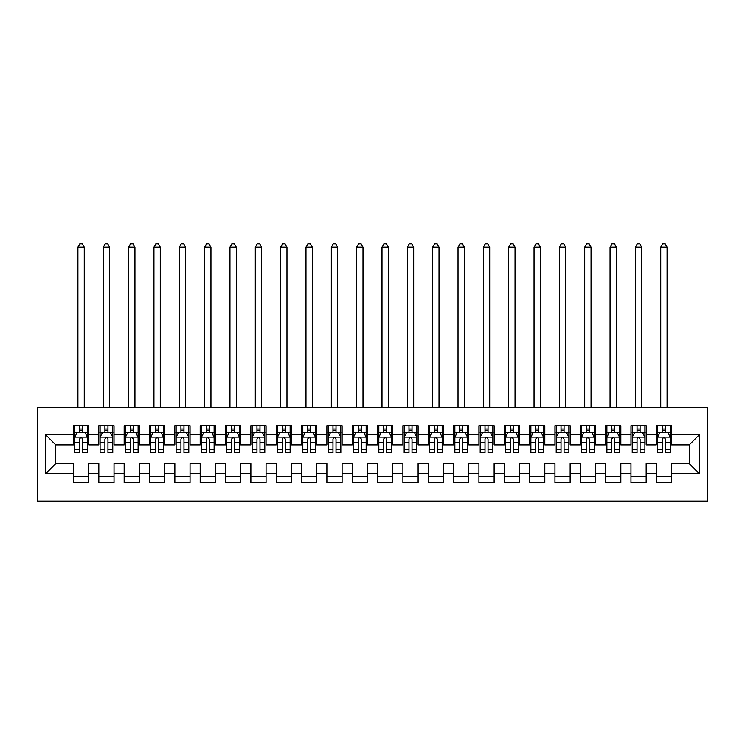 <?xml version="1.0" encoding="UTF-8"?>
<svg xmlns="http://www.w3.org/2000/svg" width="745" height="745" viewBox="0 0 745 745"><rect width="100%" height="100%" fill="white"/><g stroke="black" fill="none" stroke-linecap="round" stroke-linejoin="round"><path stroke-width="1.12" d="M37.25 501.106L707.75 501.106L707.75 407.338L37.25 407.338L37.25 501.106M45.613 473.736L45.613 434.708L73.485 434.708L73.485 444.849L55.745 444.849L55.745 463.595L45.613 473.736L73.485 473.736L73.485 482.732L88.692 482.732L88.692 473.736L98.824 473.736L98.824 482.732L114.032 482.732L114.032 473.736L124.164 473.736L124.164 482.732L139.371 482.732L139.371 473.736L149.503 473.736L149.503 482.732L164.71 482.732L164.71 473.736L174.851 473.736L174.851 482.732L190.05 482.732L190.05 473.736L200.191 473.736L200.191 482.732L215.389 482.732L215.389 473.736L225.53 473.736L225.53 482.732L240.728 482.732L240.728 473.736L250.869 473.736L250.869 482.732L266.067 482.732L266.067 473.736L276.209 473.736L276.209 482.732L291.416 482.732L291.416 473.736L301.548 473.736L301.548 482.732L316.755 482.732L316.755 473.736L326.887 473.736L326.887 482.732L342.095 482.732L342.095 473.736L352.227 473.736L352.227 482.732L367.434 482.732L367.434 473.736L377.566 473.736L377.566 482.732L392.773 482.732L392.773 473.736L402.905 473.736L402.905 482.732L418.113 482.732L418.113 473.736L428.245 473.736L428.245 482.732L443.452 482.732L443.452 473.736L453.584 473.736L453.584 482.732L468.791 482.732L468.791 473.736L478.933 473.736L478.933 482.732L494.131 482.732L494.131 473.736L504.272 473.736L504.272 482.732L519.47 482.732L519.47 473.736L529.611 473.736L529.611 482.732L544.809 482.732L544.809 473.736L554.95 473.736L554.95 482.732L570.149 482.732L570.149 473.736L580.29 473.736L580.29 482.732L595.497 482.732L595.497 473.736L605.629 473.736L605.629 482.732L620.836 482.732L620.836 473.736L630.968 473.736L630.968 482.732L646.176 482.732L646.176 473.736L656.308 473.736L656.308 482.732L671.515 482.732L671.515 463.595L689.255 463.595L689.255 444.849L671.515 444.849L671.515 434.708L699.387 434.708L699.387 473.736L671.515 473.736M671.515 434.708L671.515 425.712L656.308 425.712L656.308 434.708L646.176 434.708L646.176 425.712L630.968 425.712L630.968 434.708L620.836 434.708L620.836 425.712L605.629 425.712L605.629 434.708L595.497 434.708L595.497 425.712L580.29 425.712L580.29 434.708L570.149 434.708L570.149 425.712L554.95 425.712L554.95 434.708L544.809 434.708L544.809 425.712L529.611 425.712L529.611 434.708L519.47 434.708L519.47 425.712L504.272 425.712L504.272 434.708L494.131 434.708L494.131 425.712L478.933 425.712L478.933 434.708L468.791 434.708L468.791 425.712L453.584 425.712L453.584 434.708L443.452 434.708L443.452 425.712L428.245 425.712L428.245 434.708L418.113 434.708L418.113 425.712L402.905 425.712L402.905 434.708L392.773 434.708L392.773 425.712L377.566 425.712L377.566 434.708L367.434 434.708L367.434 425.712L352.227 425.712L352.227 434.708L342.095 434.708L342.095 425.712L326.887 425.712L326.887 434.708L316.755 434.708L316.755 425.712L301.548 425.712L301.548 434.708L291.416 434.708L291.416 425.712L276.209 425.712L276.209 434.708L266.067 434.708L266.067 425.712L250.869 425.712L250.869 434.708L240.728 434.708L240.728 425.712L225.53 425.712L225.53 434.708L215.389 434.708L215.389 425.712L200.191 425.712L200.191 434.708L190.05 434.708L190.05 425.712L174.851 425.712L174.851 434.708L164.71 434.708L164.71 425.712L149.503 425.712L149.503 434.708L139.371 434.708L139.371 425.712L124.164 425.712L124.164 434.708L114.032 434.708L114.032 425.712L98.824 425.712L98.824 434.708L88.692 434.708L88.692 425.712L73.485 425.712L73.485 434.708M646.176 473.736L646.176 463.595L656.308 463.595L656.308 473.736M699.387 434.708L689.255 444.849M620.836 473.736L620.836 463.595L630.968 463.595L630.968 473.736M656.308 434.708L656.308 444.849L646.176 444.849L646.176 434.708M595.497 473.736L595.497 463.595L605.629 463.595L605.629 473.736M630.968 434.708L630.968 444.849L620.836 444.849L620.836 434.708M570.149 473.736L570.149 463.595L580.29 463.595L580.29 473.736M605.629 434.708L605.629 444.849L595.497 444.849L595.497 434.708M544.809 473.736L544.809 463.595L554.95 463.595L554.95 473.736M580.29 434.708L580.29 444.849L570.149 444.849L570.149 434.708M519.47 473.736L519.47 463.595L529.611 463.595L529.611 473.736M554.95 434.708L554.95 444.849L544.809 444.849L544.809 434.708M494.131 473.736L494.131 463.595L504.272 463.595L504.272 473.736M529.611 434.708L529.611 444.849L519.47 444.849L519.47 434.708M468.791 473.736L468.791 463.595L478.933 463.595L478.933 473.736M504.272 434.708L504.272 444.849L494.131 444.849L494.131 434.708M443.452 473.736L443.452 463.595L453.584 463.595L453.584 473.736M478.933 434.708L478.933 444.849L468.791 444.849L468.791 434.708M418.113 473.736L418.113 463.595L428.245 463.595L428.245 473.736M453.584 434.708L453.584 444.849L443.452 444.849L443.452 434.708M392.773 473.736L392.773 463.595L402.905 463.595L402.905 473.736M428.245 434.708L428.245 444.849L418.113 444.849L418.113 434.708M367.434 473.736L367.434 463.595L377.566 463.595L377.566 473.736M402.905 434.708L402.905 444.849L392.773 444.849L392.773 434.708M342.095 473.736L342.095 463.595L352.227 463.595L352.227 473.736M377.566 434.708L377.566 444.849L367.434 444.849L367.434 434.708M316.755 473.736L316.755 463.595L326.887 463.595L326.887 473.736M352.227 434.708L352.227 444.849L342.095 444.849L342.095 434.708M291.416 473.736L291.416 463.595L301.548 463.595L301.548 473.736M326.887 434.708L326.887 444.849L316.755 444.849L316.755 434.708M266.067 473.736L266.067 463.595L276.209 463.595L276.209 473.736M301.548 434.708L301.548 444.849L291.416 444.849L291.416 434.708M240.728 473.736L240.728 463.595L250.869 463.595L250.869 473.736M276.209 434.708L276.209 444.849L266.067 444.849L266.067 434.708M215.389 473.736L215.389 463.595L225.53 463.595L225.53 473.736M250.869 434.708L250.869 444.849L240.728 444.849L240.728 434.708M190.05 473.736L190.05 463.595L200.191 463.595L200.191 473.736M225.53 434.708L225.53 444.849L215.389 444.849L215.389 434.708M164.71 473.736L164.71 463.595L174.851 463.595L174.851 473.736M200.191 434.708L200.191 444.849L190.05 444.849L190.05 434.708M139.371 473.736L139.371 463.595L149.503 463.595L149.503 473.736M174.851 434.708L174.851 444.849L164.71 444.849L164.71 434.708M114.032 473.736L114.032 463.595L124.164 463.595L124.164 473.736M149.503 434.708L149.503 444.849L139.371 444.849L139.371 434.708M88.692 473.736L88.692 463.595L98.824 463.595L98.824 473.736M124.164 434.708L124.164 444.849L114.032 444.849L114.032 434.708M55.745 463.595L73.485 463.595L73.485 473.736M98.824 434.708L98.824 444.849L88.692 444.849L88.692 434.708M656.308 432.053L657.574 432.053M670.249 432.053L671.515 432.053M630.968 432.053L632.235 432.053M644.909 432.053L646.176 432.053M605.629 432.053L606.896 432.053M619.57 432.053L620.836 432.053M580.29 432.053L581.556 432.053M594.231 432.053L595.497 432.053M554.95 432.053L556.217 432.053M568.882 432.053L570.149 432.053M529.611 432.053L530.878 432.053M543.543 432.053L544.809 432.053M504.272 432.053L505.538 432.053M518.203 432.053L519.47 432.053M478.933 432.053L480.199 432.053M492.864 432.053L494.131 432.053M453.584 432.053L454.86 432.053M467.525 432.053L468.791 432.053M428.245 432.053L429.511 432.053M442.185 432.053L443.452 432.053M402.905 432.053L404.172 432.053M416.846 432.053L418.113 432.053M377.566 432.053L378.833 432.053M391.507 432.053L392.773 432.053M352.227 432.053L353.493 432.053M366.168 432.053L367.434 432.053M326.887 432.053L328.154 432.053M340.828 432.053L342.095 432.053M301.548 432.053L302.815 432.053M315.489 432.053L316.755 432.053M276.209 432.053L277.475 432.053M290.14 432.053L291.416 432.053M250.869 432.053L252.136 432.053M264.801 432.053L266.067 432.053M225.53 432.053L226.797 432.053M239.462 432.053L240.728 432.053M200.191 432.053L201.457 432.053M214.122 432.053L215.389 432.053M174.851 432.053L176.118 432.053M188.783 432.053L190.05 432.053M149.503 432.053L150.769 432.053M163.444 432.053L164.71 432.053M124.164 432.053L125.43 432.053M138.104 432.053L139.371 432.053M98.824 432.053L100.091 432.053M112.765 432.053L114.032 432.053M73.485 432.053L74.751 432.053M87.426 432.053L88.692 432.053M73.485 476.39L88.692 476.39M98.824 476.39L114.032 476.39M124.164 476.39L139.371 476.39M149.503 476.39L164.71 476.39M174.851 476.39L190.05 476.39M200.191 476.39L215.389 476.39M225.53 476.39L240.728 476.39M250.869 476.39L266.067 476.39M276.209 476.39L291.416 476.39M301.548 476.39L316.755 476.39M326.887 476.39L342.095 476.39M352.227 476.39L367.434 476.39M377.566 476.39L392.773 476.39M402.905 476.39L418.113 476.39M428.245 476.39L443.452 476.39M453.584 476.39L468.791 476.39M478.933 476.39L494.131 476.39M504.272 476.39L519.47 476.39M529.611 476.39L544.809 476.39M554.95 476.39L570.149 476.39M580.29 476.39L595.497 476.39M605.629 476.39L620.836 476.39M630.968 476.39L646.176 476.39M656.308 476.39L671.515 476.39M45.613 434.708L55.745 444.849M689.255 463.595L699.387 473.736M82.611 429.008L79.566 429.008M87.426 449.524L82.611 449.524L82.611 452.699L87.426 452.699L87.426 437.24L84.893 432.175L77.284 432.175L74.751 437.24L74.751 452.699L79.566 452.699L79.566 449.524L74.751 449.524M74.751 437.24L74.751 425.712M87.426 437.24L87.426 425.712M79.566 432.175L79.566 425.712M82.611 425.712L82.611 432.175M82.611 449.524L82.611 439.14C81.596 437.194 80.581 437.194 79.566 439.14L79.566 449.524M82.611 432.053L79.566 432.053M84.26 407.338L84.26 247.191L77.918 247.191L77.918 407.338M77.918 247.191L79.817 243.894L82.36 243.894L84.26 247.191M107.951 429.008L104.905 429.008M112.765 449.524L107.951 449.524L107.951 452.699L112.765 452.699L112.765 437.24L110.232 432.175L102.624 432.175L100.091 437.24L100.091 452.699L104.905 452.699L104.905 449.524L100.091 449.524M100.091 437.24L100.091 425.712M112.765 437.24L112.765 425.712M104.905 432.175L104.905 425.712M107.951 425.712L107.951 432.175M107.951 449.524L107.951 439.14C106.935 437.194 105.92 437.194 104.905 439.14L104.905 449.524M107.951 432.053L104.905 432.053M109.599 407.338L109.599 247.191L103.257 247.191L103.257 407.338M103.257 247.191L105.166 243.894L107.699 243.894L109.599 247.191M133.29 429.008L130.245 429.008M138.104 449.524L133.29 449.524L133.29 452.699L138.104 452.699L138.104 437.24L135.571 432.175L127.963 432.175L125.43 437.24L125.43 452.699L130.245 452.699L130.245 449.524L125.43 449.524M125.43 437.24L125.43 425.712M138.104 437.24L138.104 425.712M130.245 432.175L130.245 425.712M133.29 425.712L133.29 432.175M133.29 449.524L133.29 439.14C132.275 437.194 131.26 437.194 130.245 439.14L130.245 449.524M133.29 432.053L130.245 432.053M134.938 407.338L134.938 247.191L128.606 247.191L128.606 407.338M128.606 247.191L130.505 243.894L133.038 243.894L134.938 247.191M158.629 429.008L155.584 429.008M163.444 449.524L158.629 449.524L158.629 452.699L163.444 452.699L163.444 437.24L160.911 432.175L153.312 432.175L150.769 437.24L150.769 452.699L155.584 452.699L155.584 449.524L150.769 449.524M150.769 437.24L150.769 425.712M163.444 437.24L163.444 425.712M155.584 432.175L155.584 425.712M158.629 425.712L158.629 432.175M158.629 449.524L158.629 439.14C157.614 437.194 156.599 437.194 155.584 439.14L155.584 449.524M158.629 432.053L155.584 432.053M160.277 407.338L160.277 247.191L153.945 247.191L153.945 407.338M153.945 247.191L155.845 243.894L158.378 243.894L160.277 247.191M183.968 429.008L180.933 429.008M188.783 449.524L183.968 449.524L183.968 452.699L188.783 452.699L188.783 437.24L186.25 432.175L178.651 432.175L176.118 437.24L176.118 452.699L180.933 452.699L180.933 449.524L176.118 449.524M176.118 437.24L176.118 425.712M188.783 437.24L188.783 425.712M180.933 432.175L180.933 425.712M183.968 425.712L183.968 432.175M183.968 449.524L183.968 439.14C182.953 437.194 181.948 437.194 180.933 439.14L180.933 449.524M183.968 432.053L180.933 432.053M185.617 407.338L185.617 247.191L179.284 247.191L179.284 407.338M179.284 247.191L181.184 243.894L183.717 243.894L185.617 247.191M209.308 429.008L206.272 429.008M214.122 449.524L209.308 449.524L209.308 452.699L214.122 452.699L214.122 437.24L211.589 432.175L203.99 432.175L201.457 437.24L201.457 452.699L206.272 452.699L206.272 449.524L201.457 449.524M201.457 437.24L201.457 425.712M214.122 437.24L214.122 425.712M206.272 432.175L206.272 425.712M209.308 425.712L209.308 432.175M209.308 449.524L209.308 439.14C208.293 437.194 207.287 437.194 206.272 439.14L206.272 449.524M209.308 432.053L206.272 432.053M210.956 407.338L210.956 247.191L204.624 247.191L204.624 407.338M204.624 247.191L206.523 243.894L209.056 243.894L210.956 247.191M234.647 429.008L231.611 429.008M239.462 449.524L234.647 449.524L234.647 452.699L239.462 452.699L239.462 437.24L236.929 432.175L229.33 432.175L226.797 437.24L226.797 452.699L231.611 452.699L231.611 449.524L226.797 449.524M226.797 437.24L226.797 425.712M239.462 437.24L239.462 425.712M231.611 432.175L231.611 425.712M234.647 425.712L234.647 432.175M234.647 449.524L234.647 439.14C233.641 437.194 232.626 437.194 231.611 439.14L231.611 449.524M234.647 432.053L231.611 432.053M236.295 407.338L236.295 247.191L229.963 247.191L229.963 407.338M229.963 247.191L231.863 243.894L234.396 243.894L236.295 247.191M259.986 429.008L256.951 429.008M264.801 449.524L259.986 449.524L259.986 452.699L264.801 452.699L264.801 437.24L262.268 432.175L254.669 432.175L252.136 437.24L252.136 452.699L256.951 452.699L256.951 449.524L252.136 449.524M252.136 437.24L252.136 425.712M264.801 437.24L264.801 425.712M256.951 432.175L256.951 425.712M259.986 425.712L259.986 432.175M259.986 449.524L259.986 439.14C258.981 437.194 257.966 437.194 256.951 439.14L256.951 449.524M259.986 432.053L256.951 432.053M261.635 407.338L261.635 247.191L255.302 247.191L255.302 407.338M255.302 247.191L257.202 243.894L259.735 243.894L261.635 247.191M285.326 429.008L282.29 429.008M290.14 449.524L285.326 449.524L285.326 452.699L290.14 452.699L290.14 437.24L287.607 432.175L280.008 432.175L277.475 437.24L277.475 452.699L282.29 452.699L282.29 449.524L277.475 449.524M277.475 437.24L277.475 425.712M290.14 437.24L290.14 425.712M282.29 432.175L282.29 425.712M285.326 425.712L285.326 432.175M285.326 449.524L285.326 439.14C284.32 437.194 283.305 437.194 282.29 439.14L282.29 449.524M285.326 432.053L282.29 432.053M286.974 407.338L286.974 247.191L280.642 247.191L280.642 407.338M280.642 247.191L282.541 243.894L285.074 243.894L286.974 247.191M310.674 429.008L307.629 429.008M315.489 449.524L310.674 449.524L310.674 452.699L315.489 452.699L315.489 437.24L312.947 432.175L305.348 432.175L302.815 437.24L302.815 452.699L307.629 452.699L307.629 449.524L302.815 449.524M302.815 437.24L302.815 425.712M315.489 437.24L315.489 425.712M307.629 432.175L307.629 425.712M310.674 425.712L310.674 432.175M310.674 449.524L310.674 439.14C309.659 437.194 308.644 437.194 307.629 439.14L307.629 449.524M310.674 432.053L307.629 432.053M312.313 407.338L312.313 247.191L305.981 247.191L305.981 407.338M305.981 247.191L307.881 243.894L310.414 243.894L312.313 247.191M336.014 429.008L332.968 429.008M340.828 449.524L336.014 449.524L336.014 452.699L340.828 452.699L340.828 437.24L338.295 432.175L330.687 432.175L328.154 437.24L328.154 452.699L332.968 452.699L332.968 449.524L328.154 449.524M328.154 437.24L328.154 425.712M340.828 437.24L340.828 425.712M332.968 432.175L332.968 425.712M336.014 425.712L336.014 432.175M336.014 449.524L336.014 439.14C334.999 437.194 333.983 437.194 332.968 439.14L332.968 449.524M336.014 432.053L332.968 432.053M337.662 407.338L337.662 247.191L331.32 247.191L331.32 407.338M331.32 247.191L333.22 243.894L335.753 243.894L337.662 247.191M361.353 429.008L358.308 429.008M366.168 449.524L361.353 449.524L361.353 452.699L366.168 452.699L366.168 437.24L363.635 432.175L356.026 432.175L353.493 437.24L353.493 452.699L358.308 452.699L358.308 449.524L353.493 449.524M353.493 437.24L353.493 425.712M366.168 437.24L366.168 425.712M358.308 432.175L358.308 425.712M361.353 425.712L361.353 432.175M361.353 449.524L361.353 439.14C360.338 437.194 359.323 437.194 358.308 439.14L358.308 449.524M361.353 432.053L358.308 432.053M363.001 407.338L363.001 247.191L356.659 247.191L356.659 407.338M356.659 247.191L358.559 243.894L361.101 243.894L363.001 247.191M386.692 429.008L383.647 429.008M391.507 449.524L386.692 449.524L386.692 452.699L391.507 452.699L391.507 437.24L388.974 432.175L381.365 432.175L378.833 437.24L378.833 452.699L383.647 452.699L383.647 449.524L378.833 449.524M378.833 437.24L378.833 425.712M391.507 437.24L391.507 425.712M383.647 432.175L383.647 425.712M386.692 425.712L386.692 432.175M386.692 449.524L386.692 439.14C385.677 437.194 384.662 437.194 383.647 439.14L383.647 449.524M386.692 432.053L383.647 432.053M388.341 407.338L388.341 247.191L381.999 247.191L381.999 407.338M381.999 247.191L383.899 243.894L386.441 243.894L388.341 247.191M412.032 429.008L408.986 429.008M416.846 449.524L412.032 449.524L412.032 452.699L416.846 452.699L416.846 437.24L414.313 432.175L406.705 432.175L404.172 437.24L404.172 452.699L408.986 452.699L408.986 449.524L404.172 449.524M404.172 437.24L404.172 425.712M416.846 437.24L416.846 425.712M408.986 432.175L408.986 425.712M412.032 425.712L412.032 432.175M412.032 449.524L412.032 439.14C411.017 437.194 410.001 437.194 408.986 439.14L408.986 449.524M412.032 432.053L408.986 432.053M413.68 407.338L413.68 247.191L407.338 247.191L407.338 407.338M407.338 247.191L409.247 243.894L411.78 243.894L413.68 247.191M437.371 429.008L434.326 429.008M442.185 449.524L437.371 449.524L437.371 452.699L442.185 452.699L442.185 437.24L439.652 432.175L432.053 432.175L429.511 437.24L429.511 452.699L434.326 452.699L434.326 449.524L429.511 449.524M429.511 437.24L429.511 425.712M442.185 437.24L442.185 425.712M434.326 432.175L434.326 425.712M437.371 425.712L437.371 432.175M437.371 449.524L437.371 439.14C436.356 437.194 435.341 437.194 434.326 439.14L434.326 449.524M437.371 432.053L434.326 432.053M439.019 407.338L439.019 247.191L432.687 247.191L432.687 407.338M432.687 247.191L434.586 243.894L437.119 243.894L439.019 247.191M462.71 429.008L459.674 429.008M467.525 449.524L462.71 449.524L462.71 452.699L467.525 452.699L467.525 437.24L464.992 432.175L457.393 432.175L454.86 437.24L454.86 452.699L459.674 452.699L459.674 449.524L454.86 449.524M454.86 437.24L454.86 425.712M467.525 437.24L467.525 425.712M459.674 432.175L459.674 425.712M462.71 425.712L462.71 432.175M462.71 449.524L462.71 439.14C461.695 437.194 460.689 437.194 459.674 439.14L459.674 449.524M462.71 432.053L459.674 432.053M464.358 407.338L464.358 247.191L458.026 247.191L458.026 407.338M458.026 247.191L459.926 243.894L462.459 243.894L464.358 247.191M488.05 429.008L485.014 429.008M492.864 449.524L488.05 449.524L488.05 452.699L492.864 452.699L492.864 437.24L490.331 432.175L482.732 432.175L480.199 437.24L480.199 452.699L485.014 452.699L485.014 449.524L480.199 449.524M480.199 437.24L480.199 425.712M492.864 437.24L492.864 425.712M485.014 432.175L485.014 425.712M488.05 425.712L488.05 432.175M488.05 449.524L488.05 439.14C487.034 437.194 486.029 437.194 485.014 439.14L485.014 449.524M488.05 432.053L485.014 432.053M489.698 407.338L489.698 247.191L483.365 247.191L483.365 407.338M483.365 247.191L485.265 243.894L487.798 243.894L489.698 247.191M513.389 429.008L510.353 429.008M518.203 449.524L513.389 449.524L513.389 452.699L518.203 452.699L518.203 437.24L515.67 432.175L508.071 432.175L505.538 437.24L505.538 452.699L510.353 452.699L510.353 449.524L505.538 449.524M505.538 437.24L505.538 425.712M518.203 437.24L518.203 425.712M510.353 432.175L510.353 425.712M513.389 425.712L513.389 432.175M513.389 449.524L513.389 439.14C512.383 437.194 511.368 437.194 510.353 439.14L510.353 449.524M513.389 432.053L510.353 432.053M515.037 407.338L515.037 247.191L508.705 247.191L508.705 407.338M508.705 247.191L510.604 243.894L513.137 243.894L515.037 247.191M538.728 429.008L535.692 429.008M543.543 449.524L538.728 449.524L538.728 452.699L543.543 452.699L543.543 437.24L541.01 432.175L533.411 432.175L530.878 437.24L530.878 452.699L535.692 452.699L535.692 449.524L530.878 449.524M530.878 437.24L530.878 425.712M543.543 437.24L543.543 425.712M535.692 432.175L535.692 425.712M538.728 425.712L538.728 432.175M538.728 449.524L538.728 439.14C537.722 437.194 536.707 437.194 535.692 439.14L535.692 449.524M538.728 432.053L535.692 432.053M540.376 407.338L540.376 247.191L534.044 247.191L534.044 407.338M534.044 247.191L535.944 243.894L538.477 243.894L540.376 247.191M564.067 429.008L561.032 429.008M568.882 449.524L564.067 449.524L564.067 452.699L568.882 452.699L568.882 437.24L566.349 432.175L558.75 432.175L556.217 437.24L556.217 452.699L561.032 452.699L561.032 449.524L556.217 449.524M556.217 437.24L556.217 425.712M568.882 437.24L568.882 425.712M561.032 432.175L561.032 425.712M564.067 425.712L564.067 432.175M564.067 449.524L564.067 439.14C563.062 437.194 562.047 437.194 561.032 439.14L561.032 449.524M564.067 432.053L561.032 432.053M565.716 407.338L565.716 247.191L559.383 247.191L559.383 407.338M559.383 247.191L561.283 243.894L563.816 243.894L565.716 247.191M589.416 429.008L586.371 429.008M594.231 449.524L589.416 449.524L589.416 452.699L594.231 452.699L594.231 437.24L591.688 432.175L584.089 432.175L581.556 437.24L581.556 452.699L586.371 452.699L586.371 449.524L581.556 449.524M581.556 437.24L581.556 425.712M594.231 437.24L594.231 425.712M586.371 432.175L586.371 425.712M589.416 425.712L589.416 432.175M589.416 449.524L589.416 439.14C588.401 437.194 587.386 437.194 586.371 439.14L586.371 449.524M589.416 432.053L586.371 432.053M591.055 407.338L591.055 247.191L584.723 247.191L584.723 407.338M584.723 247.191L586.622 243.894L589.155 243.894L591.055 247.191M614.755 429.008L611.71 429.008M619.57 449.524L614.755 449.524L614.755 452.699L619.57 452.699L619.57 437.24L617.037 432.175L609.429 432.175L606.896 437.24L606.896 452.699L611.71 452.699L611.71 449.524L606.896 449.524M606.896 437.24L606.896 425.712M619.57 437.24L619.57 425.712M611.71 432.175L611.71 425.712M614.755 425.712L614.755 432.175M614.755 449.524L614.755 439.14C613.74 437.194 612.725 437.194 611.71 439.14L611.71 449.524M614.755 432.053L611.71 432.053M616.394 407.338L616.394 247.191L610.062 247.191L610.062 407.338M610.062 247.191L611.962 243.894L614.495 243.894L616.394 247.191M640.095 429.008L637.05 429.008M644.909 449.524L640.095 449.524L640.095 452.699L644.909 452.699L644.909 437.24L642.376 432.175L634.768 432.175L632.235 437.24L632.235 452.699L637.05 452.699L637.05 449.524L632.235 449.524M632.235 437.24L632.235 425.712M644.909 437.24L644.909 425.712M637.05 432.175L637.05 425.712M640.095 425.712L640.095 432.175M640.095 449.524L640.095 439.14C639.08 437.194 638.065 437.194 637.05 439.14L637.05 449.524M640.095 432.053L637.05 432.053M641.743 407.338L641.743 247.191L635.401 247.191L635.401 407.338M635.401 247.191L637.301 243.894L639.834 243.894L641.743 247.191M665.434 429.008L662.389 429.008M670.249 449.524L665.434 449.524L665.434 452.699L670.249 452.699L670.249 437.24L667.716 432.175L660.107 432.175L657.574 437.24L657.574 452.699L662.389 452.699L662.389 449.524L657.574 449.524M657.574 437.24L657.574 425.712M670.249 437.24L670.249 425.712M662.389 432.175L662.389 425.712M665.434 425.712L665.434 432.175M665.434 449.524L665.434 439.14C664.419 437.194 663.404 437.194 662.389 439.14L662.389 449.524M665.434 432.053L662.389 432.053M667.082 407.338L667.082 247.191L660.74 247.191L660.74 407.338M660.74 247.191L662.64 243.894L665.183 243.894L667.082 247.191M87.361 437.119L74.817 437.119M74.751 432.482L77.135 432.482M85.042 432.482L87.426 432.482M79.566 442.735L74.751 442.735M87.426 442.735L82.611 442.735M82.611 430.619L79.566 430.619M112.7 437.119L100.156 437.119M100.091 432.482L102.475 432.482M110.381 432.482L112.765 432.482M104.905 442.735L100.091 442.735M112.765 442.735L107.951 442.735M107.951 430.619L104.905 430.619M138.039 437.119L125.495 437.119M125.43 432.482L127.814 432.482M135.72 432.482L138.104 432.482M130.245 442.735L125.43 442.735M138.104 442.735L133.29 442.735M133.29 430.619L130.245 430.619M163.379 437.119L150.835 437.119M150.769 432.482L153.153 432.482M161.06 432.482L163.444 432.482M155.584 442.735L150.769 442.735M163.444 442.735L158.629 442.735M158.629 430.619L155.584 430.619M188.718 437.119L176.174 437.119M176.118 432.482L178.493 432.482M186.399 432.482L188.783 432.482M180.933 442.735L176.118 442.735M188.783 442.735L183.968 442.735M183.968 430.619L180.933 430.619M214.057 437.119L201.513 437.119M201.457 432.482L203.832 432.482M211.738 432.482L214.122 432.482M206.272 442.735L201.457 442.735M214.122 442.735L209.308 442.735M209.308 430.619L206.272 430.619M239.396 437.119L226.862 437.119M226.797 432.482L229.181 432.482M237.087 432.482L239.462 432.482M231.611 442.735L226.797 442.735M239.462 442.735L234.647 442.735M234.647 430.619L231.611 430.619M264.745 437.119L252.201 437.119M252.136 432.482L254.52 432.482M262.426 432.482L264.801 432.482M256.951 442.735L252.136 442.735M264.801 442.735L259.986 442.735M259.986 430.619L256.951 430.619M290.084 437.119L277.54 437.119M277.475 432.482L279.859 432.482M287.766 432.482L290.14 432.482M282.29 442.735L277.475 442.735M290.14 442.735L285.326 442.735M285.326 430.619L282.29 430.619M315.424 437.119L302.88 437.119M302.815 432.482L305.199 432.482M313.105 432.482L315.489 432.482M307.629 442.735L302.815 442.735M315.489 442.735L310.674 442.735M310.674 430.619L307.629 430.619M340.763 437.119L328.219 437.119M328.154 432.482L330.538 432.482M338.444 432.482L340.828 432.482M332.968 442.735L328.154 442.735M340.828 442.735L336.014 442.735M336.014 430.619L332.968 430.619M366.102 437.119L353.558 437.119M353.493 432.482L355.877 432.482M363.784 432.482L366.168 432.482M358.308 442.735L353.493 442.735M366.168 442.735L361.353 442.735M361.353 430.619L358.308 430.619M391.442 437.119L378.898 437.119M378.833 432.482L381.216 432.482M389.123 432.482L391.507 432.482M383.647 442.735L378.833 442.735M391.507 442.735L386.692 442.735M386.692 430.619L383.647 430.619M416.781 437.119L404.237 437.119M404.172 432.482L406.556 432.482M414.462 432.482L416.846 432.482M408.986 442.735L404.172 442.735M416.846 442.735L412.032 442.735M412.032 430.619L408.986 430.619M442.12 437.119L429.576 437.119M429.511 432.482L431.895 432.482M439.801 432.482L442.185 432.482M434.326 442.735L429.511 442.735M442.185 442.735L437.371 442.735M437.371 430.619L434.326 430.619M467.46 437.119L454.916 437.119M454.86 432.482L457.234 432.482M465.141 432.482L467.525 432.482M459.674 442.735L454.86 442.735M467.525 442.735L462.71 442.735M462.71 430.619L459.674 430.619M492.799 437.119L480.255 437.119M480.199 432.482L482.574 432.482M490.48 432.482L492.864 432.482M485.014 442.735L480.199 442.735M492.864 442.735L488.05 442.735M488.05 430.619L485.014 430.619M518.138 437.119L505.604 437.119M505.538 432.482L507.913 432.482M515.819 432.482L518.203 432.482M510.353 442.735L505.538 442.735M518.203 442.735L513.389 442.735M513.389 430.619L510.353 430.619M543.487 437.119L530.943 437.119M530.878 432.482L533.262 432.482M541.168 432.482L543.543 432.482M535.692 442.735L530.878 442.735M543.543 442.735L538.728 442.735M538.728 430.619L535.692 430.619M568.826 437.119L556.282 437.119M556.217 432.482L558.601 432.482M566.507 432.482L568.882 432.482M561.032 442.735L556.217 442.735M568.882 442.735L564.067 442.735M564.067 430.619L561.032 430.619M594.165 437.119L581.621 437.119M581.556 432.482L583.94 432.482M591.847 432.482L594.231 432.482M586.371 442.735L581.556 442.735M594.231 442.735L589.416 442.735M589.416 430.619L586.371 430.619M619.505 437.119L606.961 437.119M606.896 432.482L609.28 432.482M617.186 432.482L619.57 432.482M611.71 442.735L606.896 442.735M619.57 442.735L614.755 442.735M614.755 430.619L611.71 430.619M644.844 437.119L632.3 437.119M632.235 432.482L634.619 432.482M642.525 432.482L644.909 432.482M637.05 442.735L632.235 442.735M644.909 442.735L640.095 442.735M640.095 430.619L637.05 430.619M670.183 437.119L657.639 437.119M657.574 432.482L659.958 432.482M667.865 432.482L670.249 432.482M662.389 442.735L657.574 442.735M670.249 442.735L665.434 442.735M665.434 430.619L662.389 430.619"/></g></svg>
